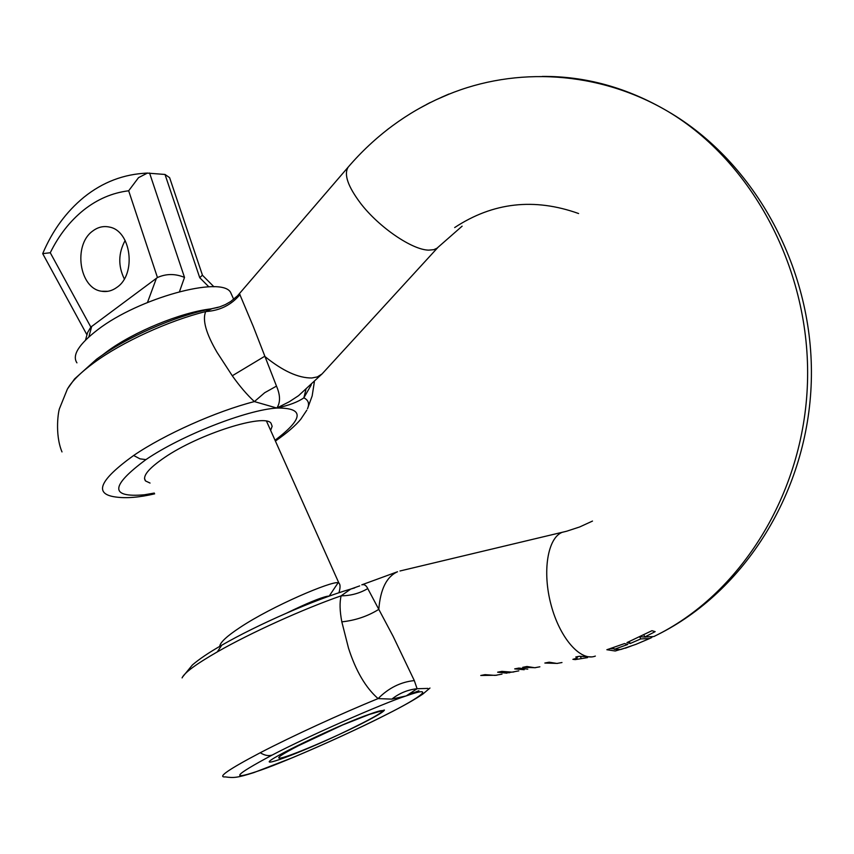 <?xml version="1.0" encoding="UTF-8"?>
<svg xmlns="http://www.w3.org/2000/svg" width="854" height="854" viewBox="0 0 854 854"><rect width="100%" height="100%" fill="white"/><g stroke="black" fill="none" stroke-linecap="round" stroke-linejoin="round"><path stroke-width="1.28" d="M338.931 592.751C340.415 587.648 340.426 584.456 338.942 583.154L338.131 582.727C331.726 580.848 272.405 605.902 239.974 627.498C226.844 636.166 220.086 642.464 219.713 646.382L219.724 646.382M76.935 362.854C71.843 355.328 78.814 344.247 97.847 329.623C138.743 298.089 220.994 275.714 230.505 292.217L232.341 296.295M124.31 278.916C118.001 265.914 118.279 253.104 125.154 240.465M92.616 231.103C72.91 245.034 79.315 288.492 101.551 291.235C106.996 292.175 112.152 290.862 117.009 287.296C136.704 274.145 131.206 230.74 109.419 227.068C103.441 225.766 97.847 227.111 92.616 231.103M85.528 340.084L87.588 332.548L90.844 327.082L50.269 252.741C58.809 235.373 69.889 221.186 83.532 210.169C97.249 199.27 112.29 192.812 128.666 190.784L138.519 177.664L147.379 173.106L165.014 174.462L169.604 177.653L170.224 179.468M50.269 252.741L42.7 253.638L86.959 334.853M90.844 327.082L157.456 277.529C166.242 273.6 175.251 273.568 184.507 277.411L149.557 173.01M202.43 275.137L199.74 277.71L165.014 174.462M363.452 722.751C334.981 737.365 287.04 757.722 279.845 758.139C275.991 758.299 282.108 754.199 298.185 745.852L342.667 724.961L369.355 714.435L384.417 710.037C384.001 711.574 377.02 715.801 363.452 722.751M329.27 596.081L327.189 596.284C319.994 597.875 306.618 603.415 287.051 612.905M370.839 713.731L369.355 714.435M329.164 596.124L338.131 582.727M354.25 727.17L362.299 723.157C376.966 715.641 383.574 711.478 382.133 710.656C380.841 710.432 376.571 711.638 369.323 714.286C342.486 723.413 275.991 754.904 269.448 761.277C265.284 766.561 317.848 745.446 354.25 727.17M393.118 636.315L378.802 609.361C367.732 616.246 355.403 620.41 341.824 621.851L348.496 648.09C355.798 670.881 365.661 687.716 378.098 698.604C388.645 687.972 400.718 681.972 414.307 680.585L393.118 636.315M414.307 680.585L417.104 688.73L406.216 695.903L413.251 692.722M502.013 674.126L495.106 675.397L485.029 674.649L480.759 675.482L496.825 675.236M518.816 670.87L511.952 672.141L501.896 671.372L497.636 672.194L506.881 673.176M527.761 669.141L518.88 668.074L514.695 668.885L524.207 669.728M539.867 666.803L534.753 667.732L526.961 666.504L522.691 667.337L535.394 667.711M561.975 662.533L556.925 663.451L549.186 662.192L544.841 663.035L557.491 663.43M591.48 656.918L579.29 656.288L575.799 656.972L577.112 658.199L572.885 659.32L575.265 659.598L587.573 657.612M518.218 668.202L519.435 668.34M501.213 671.511L503.316 671.639M419.015 108.575L430.181 102.629M436.02 99.801L449.055 94.143M275.041 440.248C303.885 418.449 304.483 407.721 276.835 408.052C280.518 402.533 280.4 395.221 276.493 386.115L253.328 326.612L239.483 293.691M270.633 430.395L272.148 426.295L271.028 423.242C264.676 413.187 198.854 433.949 164.523 457.541C148.382 468.59 142.052 476.393 145.543 480.962L150.037 483.054M311.304 384.78L303.853 397.836C297.907 402.02 288.898 405.426 276.835 408.052C246.582 409.877 181.39 435.359 145.949 459.601C110.241 486.086 109.707 497.807 144.369 494.786L154.307 493.057M322.033 373.956L298.59 395.648L289.367 401.7L276.835 408.052L254.396 401.583C247.094 394.868 239.728 386.264 232.288 375.771L264.665 356.31C282.599 370.935 298.345 378.162 311.891 377.98L317.336 376.913L322.065 373.935L437.963 247.382M218.197 307.333L217.044 307.653M216.756 307.686L212.07 308.625L205.707 311.55C202.206 319.866 206.017 333.508 217.119 352.456L232.288 375.771M305.935 389.616L303.853 397.836C308.443 400.088 309.65 403.739 307.483 408.799L312.169 395.904L314.357 381.866M276.493 386.115L264.719 392.701L254.396 401.583C216.382 411.276 164.544 434.387 133.64 455.492C99.395 480.194 93.417 494.028 115.706 497.007C126.339 498.49 139.319 497.434 154.638 493.847M240.017 294.577C231.253 305.038 219.82 310.696 205.707 311.55C168.569 320.773 122.079 342.048 94.089 362.64L96.545 359.224L74.586 378.92L67.583 388.762M385.432 131.196L388.666 128.612M448.99 94.015L441.614 97.228M643.873 634.928L644.866 636.956L655.157 631.64L651.922 630.7L626.964 642.592L630.22 643.5L629.313 641.621M610.45 648.602L614.058 648.805M644.866 636.956L653.801 636.561L656.032 635.461M640.148 636.753L645.421 637.073M430.149 102.555L426.509 104.466M636.369 644.194L620.783 649.52L614.293 649.307L627.765 644.471L624.52 643.574L606.852 649.734L615.243 651.004L625.171 648.026M630.22 643.5L640.746 638.92L639.774 636.935M614.293 649.307L613.482 647.61M579.439 656.342L576.856 656.843M640.746 638.92L649.702 638.504L651.858 637.458M631.384 645.955L625.267 648.229M575.265 659.598L574.934 658.882M581.296 658.434L580.453 656.662M509.753 672.706L504.468 672.867L503.956 671.746M504.468 672.867L513.916 671.949M367.764 588.587L378.802 609.361C380.382 589.175 386.627 576.642 397.526 571.753L361.797 584.83C364.22 584.104 366.217 585.353 367.764 588.587C359.641 593.338 350.77 595.75 341.141 595.825C339.518 602.251 339.743 610.93 341.824 621.851M359.683 585.897L350.78 589.046L341.141 595.825C303.469 608.913 250.265 632.995 217.3 651.901C195.961 664.177 184.229 672.845 182.094 677.905M354.709 587.904L350.802 589.036C315.211 599.305 257.47 624.626 221.762 645.208L217.3 651.901M386.179 714.691C356.652 729.529 325.449 743.855 292.57 757.669L253.819 772.614C236.974 777.951 233.612 778.005 225.435 776.916C216.831 777.535 228.445 769.475 260.256 752.737C292.047 736.201 341.216 713.624 378.098 698.604L391.826 699.127L406.216 695.903L418.866 690.726M391.826 699.127C399.362 693.192 407.785 689.722 417.104 688.73L427.971 688.42M649.702 638.504L635.707 644.45M102.17 355.253L107.198 351.432C133.683 331.79 180.952 312.436 210.65 308.924M147.667 173.063L144.785 173.202M128.666 190.784L157.456 277.529M88.837 336.935L91.73 326.324M147.486 302.455L156.453 278.18M179.489 291.641L184.507 277.411M208.814 286.805L199.74 277.71M566.415 531.295L562.167 532.33C547.649 537.977 542.087 571.593 551.086 604.931C559.893 638.354 580.784 661.893 595.355 656.085M399.992 570.984L566.576 531.252L579.674 526.961L592.495 521.068M462.121 226.161L436.981 248.215L433.779 249.688L428.676 250.137C412.311 249.955 379.208 227.474 360.847 203.658C347.813 186.418 343.618 174.205 348.261 167.021L348.699 166.519M97.537 358.509L96.545 359.224C126.339 337.277 174.462 316.108 212.07 308.625L219.681 306.885L225.328 304.6L230.591 301.579L237.508 295.836L348.261 167.021C361.466 151.617 376.198 137.878 392.477 125.794C408.031 114.287 424.726 104.636 442.553 96.854M61.99 451.915C54.475 433.875 58.499 409.728 59.737 407.998L67.327 389.221C71.693 381.386 80.607 372.525 94.089 362.64M145.949 459.601L140.003 458.854L133.64 455.492M306.799 410.208L300.821 419.175C295.559 425.612 287.093 432.903 275.404 441.07M447.742 94.677C515.613 66.58 598.323 70.572 667.721 111.308C752.662 161.78 811.054 270.782 807.478 382.699C803.945 494.658 739.681 595.185 654.047 636.433L653.801 636.561M454.67 227.559C492.939 202.355 534.252 197.68 578.596 213.532M657.036 634.949C744.752 591.662 808.108 491.36 811.3 381.13C814.492 270.953 755.907 162.473 667.721 111.308C627.466 87.706 585.641 76.081 542.258 76.433M223.065 644.46L221.762 645.208C209.177 652.381 199.388 658.968 192.417 664.946L182.51 677.041M385.848 714.819C353.15 731.729 287.67 760.765 261.335 769.945C229.299 780.983 232.939 776.019 272.245 755.032C306.597 736.906 382.656 703.397 406.216 695.903C436.33 685.111 422.666 696.49 385.848 714.819L387.182 714.179C402.96 706.205 414.852 699.49 422.869 694.046L429.968 688.036M272.245 755.032C268.615 756.238 264.612 755.48 260.256 752.737M266.544 421.236L338.942 583.154M233.686 299.295L230.505 292.217M101.551 291.235L107.924 291.299M42.7 253.638C52.414 230.655 66.142 211.867 83.884 197.274C102.715 182.105 123.883 174.045 147.379 173.106M213.948 286.795L202.494 275.308L169.604 177.653M327.189 596.295L328.374 596.402M144.518 478.56L145.543 480.962M577.251 657.687L576.813 656.769"/></g></svg>
